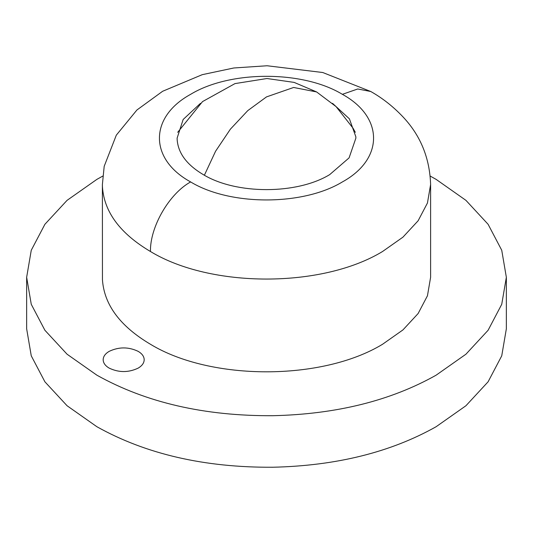 <?xml version="1.0" encoding="UTF-8"?>
<svg xmlns="http://www.w3.org/2000/svg" width="533" height="533" viewBox="0 0 533 533"><rect width="100%" height="100%" fill="white"/><g stroke="black" fill="none" stroke-linecap="round" stroke-linejoin="round"><path stroke-width="0.8" d="M332.539 103.355L349.415 118.852L355.851 136.781L355.884 138.134L349.082 157.881L329.7 174.617C296.801 194.618 236.199 194.618 203.3 174.617C186.797 164.837 178.082 153.124 177.149 139.479L177.116 138.134L183.159 119.479L200.461 103.355M430.611 184.511L430.611 277.28L427.453 295.762L418.119 313.537L402.948 329.914L382.541 344.271C322.132 380.995 210.868 380.995 150.459 344.271C120.165 326.316 104.162 304.809 102.449 279.758L102.389 184.511L104.195 166.303L116.314 135.155L136.914 109.998L162.645 91.27L202.24 74.673L233.84 67.977L267.093 65.759L322.751 72.515L370.775 91.509C382.447 98.099 393.121 106.493 402.801 116.7C420.47 135.342 429.738 157.948 430.611 184.511L427.453 203L418.119 220.769L402.948 237.152L382.541 251.509C322.132 288.233 210.868 288.233 150.459 251.509C120.165 233.547 104.162 212.041 102.449 186.99L102.389 184.511M430.224 176.083L436.101 179.361L465.929 200.348L488.095 224.286L501.74 250.263L506.35 277.28L501.74 304.296L488.095 330.273L465.929 354.212L436.101 375.192C390.629 400.756 336.19 414.261 272.776 415.707C204.545 416.1 145.922 402.595 96.899 375.192L67.071 354.212L44.905 330.273L31.26 304.296L26.65 277.28L31.26 250.263L44.905 224.286L67.071 200.348L96.899 179.361L102.776 176.083M144.183 359.422C144.243 362.793 142.244 365.691 138.187 368.11C128.513 372.7 118.846 372.7 109.172 368.11C105.387 365.865 103.389 363.173 103.175 360.041C103.116 356.677 105.114 353.779 109.172 351.36C118.846 346.77 128.513 346.77 138.187 351.36C141.971 353.606 143.97 356.291 144.183 359.422L144.19 359.735M506.35 277.28L506.35 328.814L501.74 355.831L488.095 381.808L465.929 405.746L436.101 426.733C390.629 452.29 336.19 465.795 272.776 467.241C204.545 467.641 145.922 454.136 96.899 426.733L67.071 405.746L44.905 381.808L31.26 355.831L26.65 328.814L26.65 277.28M190.627 94.328C230.123 70.316 302.877 70.316 342.373 94.328C383.96 117.127 383.96 159.134 342.373 181.933C302.877 205.945 230.123 205.945 190.627 181.933C149.04 159.134 149.04 117.127 190.627 94.328M342.373 94.328L357.743 88.978L370.775 91.509M190.627 181.933C169.161 193.686 149.906 227.045 150.459 251.509M177.682 132.324L202.52 101.603L235 83.594L266.98 78.518L294.123 82.395L316.602 91.936L293.616 87.472L266.5 96.899L247.785 110.611L230.403 129.153L215.585 151.219L204.379 175.237M355.318 132.324L353.039 128.2L336.103 106.633L316.602 91.936"/></g></svg>
